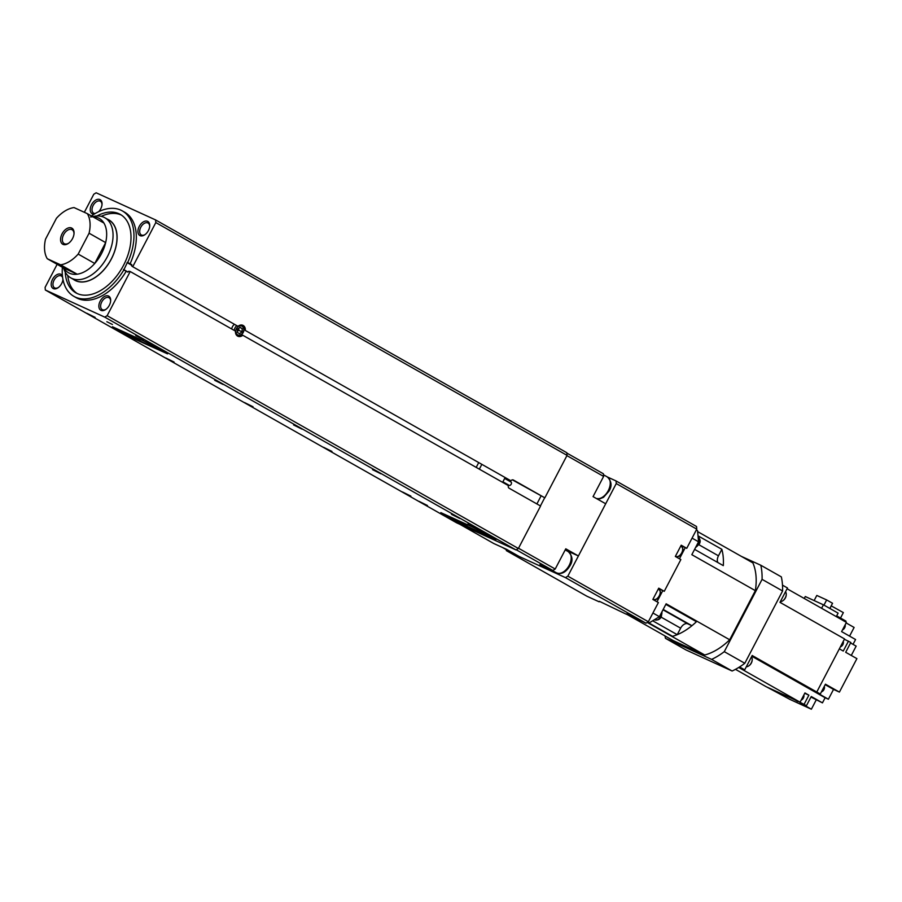 <?xml version="1.0" encoding="UTF-8"?>
<svg xmlns="http://www.w3.org/2000/svg" width="902" height="902" viewBox="0 0 902 902"><rect width="100%" height="100%" fill="white"/><g stroke="black" fill="none" stroke-linecap="round" stroke-linejoin="round"><path stroke-width="1.35" d="M112.423 324.483L106.853 321.721L112.423 324.483M65.215 272.043A45.077 27.928 -60.5 0 0 75.881 292.846A45.077 27.928 -60.5 0 0 123.563 265.256A45.077 27.928 -60.5 0 0 120.293 214.405A45.077 27.928 -60.5 0 0 96.965 215.961M77.098 293.466A45.077 27.928 119.5 0 1 67.751 275.516M419.069 501.354L427.458 505.515L419.069 501.354M402.495 491.973L410.884 496.123L402.495 491.973M468.048 523.712L476.436 527.873L468.048 523.712M451.474 514.332L459.851 518.492L451.474 514.332M372.537 469.649L380.926 473.809L372.537 469.649M323.559 447.291L331.947 451.44L323.559 447.291M293.601 424.966L301.99 429.127L293.601 424.966M244.634 402.608L253.011 406.757L244.634 402.608M214.676 380.283L223.053 384.444L214.676 380.283M165.697 357.925L174.086 362.074L165.697 357.925M135.74 335.6L144.128 339.761L135.74 335.6M86.761 313.242L95.15 317.391L86.761 313.242M458.227 521.514L467.112 525.934L458.227 521.514M143.779 340.99L153.712 346.018M156.576 347.642L163.183 351.385M120.924 330.56L127.565 333.593M131.444 336.525L140.329 340.945L131.444 336.525M449.162 516.384L456.051 519.529M472.017 526.813L480.495 531.007M483.359 532.631L489.966 536.363M237.294 335.882A5.998 4.702 114.5 0 0 241.206 334.901A5.998 4.702 114.5 0 0 243.19 332.511A5.998 4.702 114.5 0 0 244.036 329.478A5.998 4.702 114.5 0 0 242.21 325.103M243.055 332.364A4.837 3.8 114.5 0 0 241.995 326.208A4.837 3.8 114.5 0 0 236.448 328.621A4.837 3.8 114.5 0 0 237.508 334.777A4.837 3.8 114.5 0 0 243.055 332.364M236.809 325.633A5.998 4.702 114.5 0 0 235.005 327.877A5.998 4.702 114.5 0 0 234.204 330.391M101.994 204.81A6.844 4.239 -60.5 0 0 100.37 201.259A6.844 4.239 -60.5 0 0 93.143 205.453A6.844 4.239 -60.5 0 0 93.639 213.165A6.844 4.239 -60.5 0 0 95.195 213.515M98.713 211.654A8.095 5.017 -60.5 0 0 100.72 208.824A8.095 5.017 -60.5 0 0 102.039 204.359A8.095 5.017 -60.5 0 0 98.352 199.274A8.095 5.017 -60.5 0 0 91.576 204.641A8.095 5.017 -60.5 0 0 94.101 214.18M149.664 226.571A6.844 4.239 -60.5 0 0 148.041 223.031A6.844 4.239 -60.5 0 0 140.813 227.214A6.844 4.239 -60.5 0 0 141.31 234.937A6.844 4.239 -60.5 0 0 145.177 234.497M139.246 226.413A8.095 5.017 -60.5 0 0 138.716 234.475A8.095 5.017 -60.5 0 0 144.816 234.768A8.095 5.017 -60.5 0 0 148.39 230.585A8.095 5.017 -60.5 0 0 149.709 226.131A8.095 5.017 -60.5 0 0 146.023 221.035A8.095 5.017 -60.5 0 0 139.246 226.413M110.619 301.279A6.844 4.239 -60.5 0 0 108.995 297.728A6.844 4.239 -60.5 0 0 101.757 301.911A6.844 4.239 -60.5 0 0 102.253 309.634A6.844 4.239 -60.5 0 0 106.132 309.206M100.201 301.11A8.095 5.017 -60.5 0 0 99.66 309.183A8.095 5.017 -60.5 0 0 105.771 309.465A8.095 5.017 -60.5 0 0 109.334 305.282A8.095 5.017 -60.5 0 0 110.653 300.828A8.095 5.017 -60.5 0 0 106.977 295.732A8.095 5.017 -60.5 0 0 100.201 301.11M62.644 277.602A6.844 4.239 -60.5 0 0 61.325 275.967A6.844 4.239 -60.5 0 0 54.086 280.15A6.844 4.239 -60.5 0 0 54.582 287.862A6.844 4.239 -60.5 0 0 58.461 287.434M62.43 275.832A8.095 5.017 -60.5 0 0 52.53 279.338A8.095 5.017 -60.5 0 0 51.989 287.411A8.095 5.017 -60.5 0 0 58.1 287.704A8.095 5.017 -60.5 0 0 61.674 283.521A8.095 5.017 -60.5 0 0 62.96 279.44M553.005 570.887L552.565 571.733L519.259 556.523L506.631 549.374L493.732 543.489L459.772 524.254M568.903 552.035A11.557 7.16 119.5 0 1 570.729 552.452L578.408 555.959L565.779 548.811L555.215 569.015L552.836 570.47L539.937 564.584L552.565 571.733M566.851 453.086L603.382 473.775L603.618 476.414L593.054 496.619L605.693 503.767L578.408 555.959M603.618 476.414L566.918 455.634M555.215 569.015L518.503 548.236M552.836 570.47L516.271 549.769M512.347 479.853L544.853 497.836L567.054 455.363L566.817 452.725L155.584 219.93L96.153 192.791L93.785 194.246L84.348 212.286M541.008 496.066L536.893 503.936M540.422 505.932L544.695 497.757M237.339 331.395L238.759 330.29L238.895 328.102M242.232 328.576L239.955 327.291L237.474 329.196L237.271 332.41L239.549 333.695L242.029 331.778L242.232 328.576L239.752 327.449M238.759 330.29L242.029 331.778M231.69 328.971A5.998 4.702 -65.5 0 1 234.464 324.314M164.694 352.242L134.748 338.566L116.674 328.61M167.535 353.843L133.857 338.724L112.479 326.75L147.263 342.58L167.535 353.843M493.056 538.122L463.121 524.445L445.036 514.49M495.897 539.723L462.219 524.603L440.841 512.629L475.625 528.459L495.897 539.723M57.142 264.32L45.1 287.355L45.337 290.004L104.756 317.132L107.135 315.689L518.379 548.484L540.58 506.022L509.089 488.196A2.311 1.815 -65.5 0 1 508.424 485.626L242.796 335.262A5.998 4.702 -65.5 0 1 237.914 336.243A5.998 4.702 -65.5 0 1 235.49 331.124L130.215 271.536L128.749 271.243L127.825 272.088L123.788 269.98A49.114 30.442 -60.5 0 1 73.896 296.363A49.114 30.442 -60.5 0 1 62.385 267.285M510.96 480.45L510.938 480.811A2.311 1.815 -65.5 0 1 513.373 480.011L544.853 497.836M123.788 269.98L127.407 262.381L131.726 264.613L131.579 265.819L132.729 266.721L155.82 222.569L155.584 219.93M101.249 216.345A45.077 27.928 119.5 0 1 121.454 215.116M155.82 222.569L567.054 455.363M107.135 315.689L130.215 271.536M104.756 317.132L516 549.938L518.379 548.484M45.337 290.004L456.581 522.799L516 549.938M127.689 262.516A49.114 30.442 -60.5 0 0 122.289 210.876A49.114 30.442 -60.5 0 0 91.429 215.973M130.057 263.858A49.114 30.442 -60.5 0 0 124.656 212.218L122.289 210.876M132.729 266.721L238.004 326.321A5.998 4.702 -65.5 0 1 242.897 325.329A5.998 4.702 -65.5 0 1 245.31 330.448L510.938 480.811M131.591 265.819L132.786 266.496L131.579 265.819M73.896 296.363L76.264 297.705A49.114 30.442 -60.5 0 0 126.156 271.322M245.164 329.997L244.036 329.478M241.206 334.901L242.796 335.262M658.573 588.487L660.512 589.592A6.359 3.935 -60.5 0 0 658.979 589.378M681.044 545.518L682.983 546.612A6.359 3.935 -60.5 0 0 681.45 546.398M682.983 546.612L686.738 548.326L681.213 545.203L675.327 556.455L680.852 559.578L664.267 591.306L660.512 589.592M664.267 591.306L658.742 588.172L652.856 599.435L658.381 602.559L648.346 621.749L567.843 576.164L616.258 483.562L616.021 480.924L607.452 477.011M648.346 621.749L645.979 623.192L626.8 613.834M626.552 614.33L599.379 601.318M506.281 549.645L506.372 550.637L565.464 577.618L567.843 576.164M686.738 548.326L696.761 529.136L696.524 526.497L616.021 480.924M506.372 550.637L586.875 596.211L599.12 601.803M696.761 529.136L616.258 483.562M645.979 623.192L565.464 577.618M741.309 556.342L760.814 565.25A67.03 41.537 119.5 0 1 762.077 579.355L724.283 651.661A67.03 41.537 119.5 0 1 711.599 659.396L665.462 638.323A67.03 41.537 119.5 0 1 664.988 635.921M697.652 531.628L752.888 562.904A58.946 36.531 119.5 0 1 755.357 590.652L729.684 639.766A58.946 36.531 119.5 0 1 704.733 654.999L673.388 640.679L626.608 614.206M760.814 565.25L781.335 576.874A67.03 41.537 119.5 0 1 782.598 590.979L744.804 663.274A67.03 41.537 119.5 0 1 732.12 671.009L685.982 649.947L665.462 638.323M732.12 671.009L711.599 659.396M744.804 663.274L724.283 651.661M782.598 590.979L762.077 579.355M717.902 562.566A6.934 4.296 119.5 0 1 718.466 555.812L721.859 549.318A58.946 36.531 119.5 0 1 723.314 565.633L694.596 549.374M721.859 549.318L698.024 535.833M652.687 620.779L677.233 634.67A58.946 36.531 119.5 0 1 672.497 636.305A58.946 36.531 119.5 0 0 696.423 621.703L665.834 604.385L696.434 621.703A58.946 36.531 119.5 0 1 691.913 625.717L663.184 609.459M677.233 634.67L680.638 628.175A6.934 4.296 119.5 0 1 687.764 623.823L691.913 625.717M672.497 636.305L647.591 622.211L672.497 636.305M685.261 547.649L679.443 558.789M662.801 590.63L656.983 601.758M704.733 654.999L647.219 622.436M729.684 639.766L666.138 603.799L659.407 616.675L649.417 622.775L647.839 622.053M649.417 622.775L647.986 621.963M659.407 616.675L652.924 613.01M755.357 590.652L691.823 554.685L698.554 541.798L692.071 538.122M696.321 529.981L697.562 530.68L698.554 541.798M824.281 686.388A3.473 2.154 119.5 0 1 823.921 689.613A3.473 2.154 119.5 0 1 821.429 691.857M840.382 646.858A3.473 2.154 -60.5 0 0 842.84 644.626A3.473 2.154 -60.5 0 0 843.223 641.446M842.491 629.9A3.473 2.154 -60.5 0 0 844.7 627.736A3.473 2.154 -60.5 0 0 845.163 624.782M801.179 700.132A3.473 2.154 -60.5 0 0 803.389 697.968A3.473 2.154 -60.5 0 0 803.851 695.014M782.947 600.653A5.085 3.146 -60.5 0 0 783.139 600.529A5.085 3.146 -60.5 0 0 785.383 597.902A5.085 3.146 -60.5 0 0 786.217 595.106A5.085 3.146 -60.5 0 0 786.228 594.88M780.343 601.657A5.784 3.585 -60.5 0 0 782.756 600.8A5.784 3.585 -60.5 0 0 785.304 597.812A5.784 3.585 -60.5 0 0 786.251 594.632A5.784 3.585 -60.5 0 0 785.495 591.802M748.908 665.777A5.085 3.146 -60.5 0 0 749.1 665.653A5.085 3.146 -60.5 0 0 751.343 663.026A5.085 3.146 -60.5 0 0 752.167 660.219A5.085 3.146 -60.5 0 0 752.178 659.993M746.304 666.77A5.784 3.585 -60.5 0 0 748.705 665.924A5.784 3.585 -60.5 0 0 751.265 662.936A5.784 3.585 -60.5 0 0 752.2 659.757A5.784 3.585 -60.5 0 0 751.456 656.915M814.123 600.563L816.806 595.444L826.66 599.943L832.546 603.269L829.84 608.444M826.66 599.943L823.954 605.118M821.609 608.286L836.289 616.607L821.575 608.275L823.425 604.814L838.105 613.123L836.289 616.607M804.257 598.466L805.272 596.526L823.425 604.814M831.193 605.851L843.359 612.605L840.517 618.039M831.272 605.885L829.919 608.489M836.673 615.863L845.975 621.128L845.557 621.918M851.285 655.45L856.156 646.125L850.563 642.957M844.362 639.259L850.823 642.461L845.693 652.293L856.9 658.629L839.412 692.093L825.431 684.19L820.301 694.01L814.427 691.327L828.397 699.23L833.527 689.41L825.172 684.686M810.966 697.043L822.455 702.861L811.248 696.513L806.433 705.725L800.164 702.861L811.372 709.209L790.017 699.456L766.801 687.008M816.186 699.997L811.372 709.209M839.412 692.093L833.527 689.41M849.571 636.124L854.115 627.454L846.132 622.932M836.255 616.585L846.414 622.403L841.6 631.614L855.57 639.518L853.033 644.366M848.455 641.13L843.269 651.052L839.356 648.831M804.753 693.288L808.88 695.171L804.065 704.383L797.954 701.226M808.88 695.171L804.934 692.939L800.085 702.207L738.727 667.469M794.425 699.614L797.796 701.519M782.496 585.15L787.491 587.98L779.982 602.356L844.543 638.909L816.784 692.014L752.178 655.517M755.357 657.242L752.065 655.743M752.212 655.461L744.702 669.836L739.054 667.266M744.702 669.836L739.572 666.939M800.085 702.207L766.204 686.726L735.48 669.34M816.75 692.003L820.301 694.01M821.575 608.275L787.085 588.758M822.455 702.861L825.127 697.742L751.806 656.239M825.127 697.742L828.397 699.23M806.433 705.725L804.065 704.383M504.658 478.432L511.051 482.051A1.905 1.184 119.5 0 1 511.186 484.194A1.905 1.184 119.5 0 1 509.168 485.366L502.888 481.815M505.131 477.53L502.617 482.344M481.848 464.35L479.334 469.153M476.211 467.394L478.725 462.579M73.231 279.259A34.671 21.49 -60.5 0 0 74.697 280.218A34.671 21.49 -60.5 0 0 111.363 258.998A34.671 21.49 -60.5 0 0 108.86 219.874A34.671 21.49 -60.5 0 0 107.27 219.118M63.478 267.917L64.166 269.721A34.558 21.411 -60.5 0 0 70.807 277.884L74.753 280.116A34.558 21.411 -60.5 0 0 111.296 258.964A34.558 21.411 -60.5 0 0 108.804 219.975L104.846 217.743A34.558 21.411 -60.5 0 0 94.428 216.255L92.523 216.593M70.807 277.884A34.558 21.411 -60.5 0 0 107.349 256.732A34.558 21.411 -60.5 0 0 104.846 217.743M78.181 254.082L89.084 233.212A31.209 19.337 -60.5 0 0 87.336 213.661L74.02 207.573A31.209 19.337 -60.5 0 0 56.431 218.307L45.528 239.177A31.209 19.337 -60.5 0 0 47.276 258.739L60.592 264.816A31.209 19.337 -60.5 0 0 78.181 254.082L94.755 263.474A31.209 19.337 -60.5 0 0 101.509 253.631A31.209 19.337 -60.5 0 0 105.658 242.604A31.209 19.337 -60.5 0 0 103.91 223.042A31.209 19.337 -60.5 0 0 90.595 216.954M73.998 233.934A7.994 4.95 -60.5 0 0 72.104 229.728A7.994 4.95 -60.5 0 0 63.647 234.621A7.994 4.95 -60.5 0 0 64.222 243.641A7.994 4.95 -60.5 0 0 68.811 243.1M62.08 233.81A9.245 5.728 -60.5 0 0 61.471 243.033A9.245 5.728 -60.5 0 0 68.451 243.36A9.245 5.728 -60.5 0 0 72.532 238.579A9.245 5.728 -60.5 0 0 74.043 233.494A9.245 5.728 -60.5 0 0 69.826 227.676A9.245 5.728 -60.5 0 0 62.08 233.81M87.336 213.661L103.91 223.042M89.084 233.212L105.658 242.604L94.755 263.474A31.209 19.337 -60.5 0 1 77.166 274.208L60.592 264.816M63.85 268.12L77.166 274.208A31.209 19.337 -60.5 0 1 63.85 268.12L47.276 258.739M596.346 498.479A12.132 7.52 -60.5 0 0 608.252 490.654A12.132 7.52 -60.5 0 0 607.373 476.966C611.635 481.307 612.176 486.031 608.997 491.128L603.528 497.306L600.101 498.738L596.47 498.558M569.196 565.351A12.132 7.52 -60.5 0 0 568.316 551.663C572.59 556.015 573.131 560.728 569.94 565.825C565.881 572.42 561.348 574.743 556.365 572.781A12.132 7.52 -60.5 0 0 569.196 565.351M510.836 551.753L508.694 551.021A12.132 7.52 -60.5 0 0 510.588 551.618M565.441 549.453L570.729 552.452M123.461 269.45L128.039 272.043M127.047 262.595L131.658 265.211M127.407 262.381L131.816 264.884M681.72 552.836A5.784 3.585 -60.5 0 0 681.303 546.319C683.355 548.45 683.615 550.694 682.092 553.073C680.322 556.151 678.157 557.256 675.609 556.376A5.784 3.585 -60.5 0 0 681.72 552.836M659.261 595.816A5.784 3.585 -60.5 0 0 658.832 589.288C660.884 591.419 661.155 593.674 659.621 596.053C657.851 599.131 655.698 600.225 653.149 599.345A5.784 3.585 -60.5 0 0 659.261 595.816M661.888 611.939A5.784 3.585 119.5 0 1 660.986 616.269A5.784 3.585 119.5 0 1 654.875 619.798C657.953 620.452 660.117 619.358 661.358 616.506L662.034 611.646M698.148 537.254L698.385 537.389A5.784 3.585 119.5 0 1 698.813 543.906A5.784 3.585 119.5 0 1 695.713 547.232M718.466 555.812L698.858 544.718M687.764 623.823L663.004 609.808M680.638 628.175L661.019 617.081M607.373 476.966L603.472 474.756M568.316 551.663L565.204 549.893M556.365 572.781L549.961 569.162M508.694 551.021L502.29 547.39M695.521 547.604L699.185 544.143C700.707 541.775 700.437 539.52 698.385 537.389"/></g></svg>
